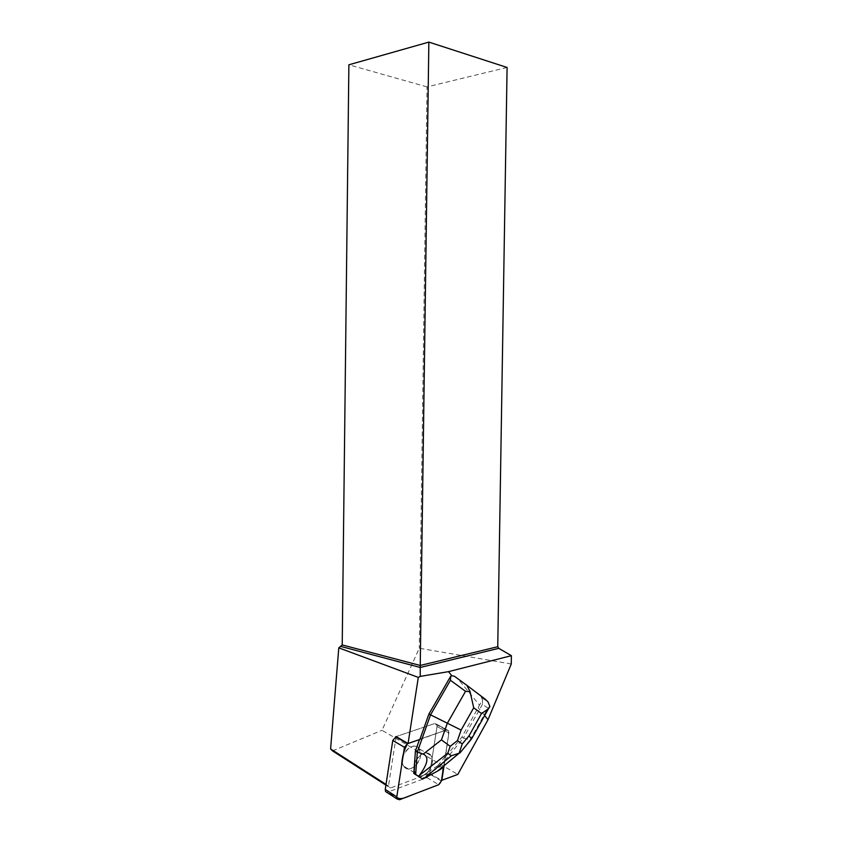 <?xml version="1.0" encoding="UTF-8"?>
<svg xmlns="http://www.w3.org/2000/svg" width="842" height="842" viewBox="0 0 842 842"><rect width="100%" height="100%" fill="white"/><g stroke="black" fill="none" stroke-linecap="round" stroke-linejoin="round"><path stroke-width="0.63" stroke-dasharray="4.21 3.16" d="M404.402 767.03C411.107 774.998 425.442 757.137 419.179 748.812C413.433 739.044 397.213 756.979 403.697 766.104L404.402 767.03M454.417 676.252L458.048 678.989L479.508 705.164L461.816 737.224L445.46 756.863L448.902 732.961L448.502 730.656L446.355 730.014L407.802 743.349L442.955 731.193C446.86 729.225 448.733 730.54 448.554 735.129L443.734 765.967L448.902 732.961L437.04 726.509L436.64 724.225L434.493 723.594L396.108 736.571L434.493 723.594L436.64 724.225L437.04 726.509L429.641 773.977L426.968 777.619L386.899 792.396M416.064 774.124C422.779 782.144 437.198 763.999 430.925 755.611C425.189 745.759 408.875 763.989 415.359 773.188L416.064 774.124M484.634 715.584L478.33 707.922M444.081 765.673L445.46 756.863M419.495 739.56L446.355 730.014L434.493 723.594L448.502 730.656L436.64 724.225L448.502 730.656L448.902 732.961L437.04 726.509L429.736 773.366L441.471 780.397M402.781 757.442C404.792 748.117 415.548 742.549 419.19 748.791L420.558 755.158C420.126 765.22 407.791 773.366 403.676 766.125C402.276 763.81 401.971 760.915 402.781 757.442M414.085 769.493L415.338 773.209C417.211 775.871 419.832 776.598 423.21 775.398L427.199 772.724C432.293 766.83 433.546 761.115 430.946 755.59C427.304 749.296 416.495 754.979 414.453 764.431M427.483 772.893L423.494 775.566M511.262 664.001L419.284 648.245L382.005 730.298L457.827 774.429M507.094 67.465L427.02 86.894L419.284 648.245M427.02 86.894L348.883 64.792M332.516 750.875L382.005 730.298M429.736 773.366L390.446 788.028L385.91 785.112M396.108 736.571L388.499 786.007L390.446 788.028M388.499 786.007L386.015 784.418M458.048 678.989L485.445 699.365M470.857 739.75L470.278 739.665L487.95 708.122L482.477 704.27L482.519 699.839L479.508 705.164M482.477 704.27L463.437 738.097L461.816 737.224M445.186 756.705L437.672 765.725L439.545 766.83L463.437 738.097L470.278 739.665L459.985 752.885M482.519 699.839L480.877 696.25M437.672 765.725L427.199 772.724M423.21 775.398L420.095 777.482M442.692 766.83L439.545 766.83L421.958 778.618M487.95 708.122L489.907 706.48M426.968 777.619L438.693 784.702M399.54 799.732L387.983 792.248M441.376 781.018L429.641 773.977M442.334 766.799L459.69 752.453M415.338 773.209L403.676 766.125L415.359 773.188M419.179 748.812L430.925 755.611L419.19 748.791M482.129 697.913L487.992 701.923"/><path stroke-width="1.26" d="M386.899 792.396L385.573 791.543L385.247 789.417L392.782 740.444L396.108 736.571L408.075 743.518L418.295 677.4L338.789 647.845L330.601 748.927L332.516 750.875L385.91 785.112M407.802 743.349L404.444 747.286L396.793 796.879L397.119 799.026L399.54 799.732L438.693 784.702L441.376 781.018L443.734 765.967C441.871 772.019 443.597 780.292 438.682 784.712L413.959 794.195C407.823 796.227 400.424 801.016 396.761 797.132L401.623 765.546C401.981 757.095 404.044 749.696 407.802 743.349M441.471 780.397L457.827 774.429L488.013 719.678L484.634 715.584M488.013 719.678L511.262 664.001L511.399 655.686L448.491 671.653L420.232 676.4L418.295 677.4M408.075 743.518L419.884 739.434L428.915 714.037L461.121 730.077L473.709 707.785L470.047 691.535L466.868 685.325L454.417 676.252L451.891 675.779L448.491 671.653M441.755 780.566L444.081 765.673M428.915 714.037L450.723 676.189L450.449 680.283L465.531 691.324L447.27 723.383L441.44 739.886L450.196 746.328L447.733 753.264L451.396 755.758L459.985 752.885M451.891 675.779L450.723 676.189M450.449 680.283L430.525 714.9L417.306 752.074L415.432 750.98L413.801 773.44L422.716 779.05L437.398 771.209C441.903 768.546 443.671 767.083 442.692 766.83M414.359 769.662L414.727 764.599M338.789 647.845L342.22 644.93L348.883 64.792L428.852 42.1L507.094 67.465L497.748 646.719L498.78 648.329L511.399 655.686M420.232 676.4L420.232 667.464L498.78 648.329M341.157 646.519L420.232 667.464L420.242 665.454L497.748 646.719M342.22 644.93L420.242 665.454L428.852 42.1M386.015 784.418L330.601 748.927M470.047 691.535L465.531 691.324M415.432 750.98L419.495 739.56M441.44 739.886L423.252 754.106L417.306 752.074L415.664 774.577L413.801 773.44M423.252 754.106C429.178 756.747 427.894 763.831 419.4 775.345L418.6 776.398L415.664 774.577M418.6 776.398L422.716 779.05M467.152 685.535L485.445 699.365L487.981 701.87L489.907 706.48L488.486 708.753L481.519 713.563L469.078 735.729L471.478 738.981L470.857 739.75M459.322 752.611L462.258 743.939L457.438 740.571L450.196 746.328M395.593 736.75L407.275 743.528M385.247 789.417L396.793 796.879M404.444 747.286L392.782 740.444M469.078 735.729L462.258 743.939M473.709 707.785L481.519 713.563M457.438 740.571L461.121 730.077M419.4 775.345L447.733 753.264M451.396 755.758L424.073 778.355M385.573 791.543L397.119 799.026M488.476 708.743L471.499 739.034M471.478 738.981L459.89 753.001M437.398 771.209L459.564 752.885"/></g></svg>
